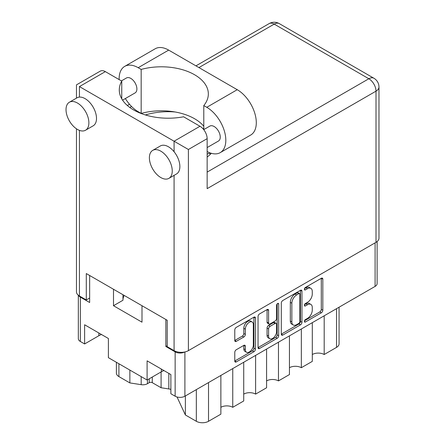 <?xml version="1.0" encoding="UTF-8"?>
<svg xmlns="http://www.w3.org/2000/svg" width="445" height="445" viewBox="0 0 445 445"><rect width="100%" height="100%" fill="white"/><g stroke="black" fill="none" stroke-linecap="round" stroke-linejoin="round"><path stroke-width="0.67" d="M252.159 321.969L250.635 321.09A5.657 3.265 120 0 0 247.804 321.368A5.657 3.265 120 0 0 243.804 328.304L245.329 329.183A5.657 3.265 120 0 1 249.328 322.252A5.657 3.265 120 0 1 252.159 321.969A5.657 3.265 120 0 1 253.333 324.561L253.333 345.031A5.657 3.265 120 0 1 250.863 350.727A5.657 3.265 120 0 1 246.502 352.24A5.657 3.265 120 0 1 245.329 349.653L245.329 346.238A2.114 1.224 120 0 0 244.889 345.27A2.114 1.224 120 0 0 243.832 345.376L236.278 349.737A2.114 1.224 120 0 0 234.782 352.329L234.782 361.051A2.114 1.224 120 0 0 235.221 362.019A2.114 1.224 120 0 0 236.278 361.913L253.928 351.722A2.114 1.224 120 0 0 255.424 349.13L255.424 318.041A2.114 1.224 120 0 0 254.985 317.074A2.114 1.224 120 0 0 253.928 317.174L236.278 327.37A2.114 1.224 120 0 0 234.782 329.956L234.782 340.497A2.114 1.224 120 0 0 235.221 341.465A2.114 1.224 120 0 0 236.278 341.359L243.832 336.999A2.114 1.224 120 0 0 245.329 334.406L245.329 329.183M277.641 303.49L278.687 304.091A1.48 0.857 120 0 0 278.381 303.412A1.48 0.857 120 0 0 277.641 303.49A1.48 0.857 120 0 0 276.595 305.303L276.595 318.431A2.114 1.224 120 0 1 275.099 321.017L270.087 323.916A2.114 1.224 120 0 1 269.03 324.016A2.114 1.224 120 0 1 268.591 323.048L268.591 310.438A2.114 1.224 120 0 0 268.151 309.47A2.114 1.224 120 0 0 267.095 309.575L268.591 310.438M281.307 303.101L281.307 334.189A2.114 1.224 120 0 0 281.741 335.157A2.114 1.224 120 0 0 282.803 335.057L300.453 324.861A2.114 1.224 120 0 0 301.949 322.275L301.949 291.18A2.114 1.224 120 0 0 301.51 290.212A2.114 1.224 120 0 0 300.453 290.318L282.803 300.509A2.114 1.224 120 0 0 281.307 303.101M377.115 241.568L377.115 283.587A6.898 3.983 180 0 1 375.096 286.408L184.898 396.217A6.898 3.983 180 0 1 175.141 396.217L170.874 393.753L170.874 374.568L147.1 360.845L147.1 380.024L161.351 371.798A16.81 9.707 180 0 1 163.949 370.568M307.484 318.386L305.426 319.571A1.48 0.857 120 0 0 304.458 320.878A1.48 0.857 120 0 0 304.686 322.063A1.48 0.857 120 0 0 305.426 321.991L321.323 312.813A2.114 1.224 120 0 0 322.82 310.226L322.82 279.132A2.114 1.224 120 0 0 322.38 278.164A2.114 1.224 120 0 0 321.323 278.27L305.426 287.442A1.48 0.857 120 0 0 304.458 288.749A1.48 0.857 120 0 0 304.686 289.934A1.48 0.857 120 0 0 305.426 289.862L307.484 288.677A6.77 3.91 120 0 1 310.866 288.338A6.77 3.91 120 0 1 312.273 291.442L312.273 294.028A6.77 3.91 120 0 1 307.484 302.322L305.426 303.507A1.48 0.857 120 0 0 304.458 304.814A1.48 0.857 120 0 0 304.686 305.999A1.48 0.857 120 0 0 305.426 305.926L307.484 304.742A6.77 3.91 120 0 1 310.866 304.402A6.77 3.91 120 0 1 312.273 307.506L312.273 310.093A6.77 3.91 120 0 1 307.484 318.386M258.044 347.589L275.666 337.416L277.19 338.295A2.114 1.224 120 0 0 278.687 335.702L278.687 304.091M277.19 338.295L259.541 348.485A2.114 1.224 120 0 1 258.484 348.591A2.114 1.224 120 0 1 258.044 347.623L258.044 316.529A2.114 1.224 120 0 1 259.541 313.936L267.095 309.575M147.1 380.024L108.391 357.674L108.391 338.495L84.617 324.767L84.617 343.952L98.868 335.725A16.81 9.707 0 0 1 101.466 334.495M84.617 343.952L80.35 341.487A6.898 3.983 180 0 1 78.331 338.673L78.331 295.241M167.22 345.709L165.846 346.499L175.141 351.867A6.898 3.983 0 0 0 184.636 352.012M165.846 346.499L165.846 319.488M113.497 289.261L113.497 305.721L141.994 322.174L141.994 305.715M78.615 295.463A6.898 3.983 0 0 0 80.35 297.138L89.645 302.505L89.645 275.494M122.965 300.186A28.558 16.487 180 0 1 124.188 295.435M113.497 305.721L122.965 300.253L122.965 294.729M324.194 315.794L324.194 354.509L336.537 347.384L336.537 308.669M312.307 322.658L312.307 361.373L301.332 367.709L301.332 328.994M312.307 354.509A8.405 4.851 180 0 1 324.194 354.509M289.445 335.853L289.445 374.568L278.47 380.903L278.47 342.188M289.445 367.709A8.405 4.851 180 0 1 301.332 367.709M266.583 349.052L266.583 387.767L255.614 394.103A8.405 4.851 0 0 0 243.727 394.103M266.583 380.903A8.405 4.851 180 0 1 278.47 380.903M255.614 355.388L255.614 394.103M243.727 362.252L243.727 400.967L232.752 407.303A8.405 4.851 0 0 0 220.865 407.303M232.752 368.588L232.752 407.303M220.865 375.452L220.865 414.167L208.521 421.293A8.622 4.978 180 0 1 196.328 421.293L196.328 389.614M185.376 395.939L185.376 414.968L196.328 421.293M185.376 414.968L177.027 396.984M161.09 371.948L161.09 387.751L168.833 388.947L168.833 373.388M152.285 377.032L152.285 382.667L161.09 387.751M147.434 379.83L147.434 383.707L149.236 382.667L149.236 378.795M129.862 370.073L129.862 382.917L141.187 384.669L141.187 376.609M118.91 363.749L118.91 376.592L129.862 382.917M147.434 383.707A6.464 3.732 180 0 1 141.187 384.669M118.91 376.592A8.622 4.978 180 0 1 116.384 373.077L116.384 362.291M339.062 307.206L339.062 343.863A8.622 4.978 180 0 1 336.537 347.384M170.874 389.431A8.622 4.978 0 0 0 168.833 388.947M152.285 382.667A2.153 1.246 0 0 0 149.236 382.667M310.866 304.402L309.347 303.523A6.77 3.91 120 0 0 305.96 303.863L307.484 304.742M304.497 304.708L305.96 303.863M310.866 288.338L309.347 287.459A6.77 3.91 120 0 0 305.96 287.798L307.484 288.677M304.497 288.644L305.96 287.798M304.497 320.773L319.799 311.934A2.114 1.224 120 0 0 321.296 309.342L321.296 278.286M281.307 334.156L298.929 323.982A2.114 1.224 120 0 0 300.425 321.39L300.425 290.335M298.806 323.393A1.48 0.857 120 0 0 299.852 321.579L299.852 294.29A1.48 0.857 120 0 0 299.546 293.611A1.48 0.857 120 0 0 298.806 293.683L296.637 294.935A6.77 3.91 120 0 0 291.853 303.229L291.853 321.885A6.77 3.91 120 0 0 293.255 324.983A6.77 3.91 120 0 0 296.637 324.65L298.806 323.393M299.546 293.611L298.022 292.732A1.48 0.857 120 0 0 297.282 292.804L298.806 293.683M293.255 324.983L291.731 324.105A6.77 3.91 120 0 1 290.329 321.006L290.329 302.35A6.77 3.91 120 0 1 295.113 294.056L297.282 292.804M267.067 309.592L267.067 322.169A2.114 1.224 120 0 0 267.506 323.137L269.03 324.016M277.163 303.896L277.163 334.824L278.687 335.702M268.591 336.136A5.657 3.265 120 0 0 269.759 338.723A5.657 3.265 120 0 0 274.12 337.21A5.657 3.265 120 0 0 276.595 331.514L276.595 324.299A2.114 1.224 120 0 0 276.156 323.331A2.114 1.224 120 0 0 275.099 323.437L270.087 326.33A2.114 1.224 120 0 0 268.591 328.922L268.591 336.136L267.067 335.252A5.657 3.265 120 0 0 268.235 337.844L269.759 338.723M276.156 323.331L274.632 322.453A2.114 1.224 120 0 0 273.575 322.558L275.099 323.437M267.067 335.252L267.067 328.043A2.114 1.224 120 0 1 268.563 325.451L273.575 322.558M275.666 337.416A2.114 1.224 120 0 0 277.163 334.824M246.502 352.24L244.978 351.361A5.657 3.265 120 0 1 243.804 348.769L243.804 345.392M234.782 340.464L242.308 336.12A2.114 1.224 120 0 0 243.804 333.528L243.804 328.304M234.782 361.017L252.404 350.844A2.114 1.224 120 0 0 253.9 348.251L253.9 317.19M203.782 126.269A46.986 27.128 0 0 0 141.171 113.425L138.184 111.701A26.939 15.553 60 0 1 125.345 98.54M119.149 79.594A26.939 15.553 60 0 1 119.138 78.704A26.939 15.553 60 0 1 124.717 66.372A26.939 15.553 60 0 1 138.184 67.707L141.171 69.431L141.171 113.425M172.248 170.963A16.165 9.334 -120 0 0 165.19 154.693A16.165 9.334 -120 0 0 152.735 150.365A16.165 9.334 -120 0 0 149.387 157.764A16.165 9.334 -120 0 0 156.445 174.028A16.165 9.334 -120 0 0 168.9 178.362A16.165 9.334 -120 0 0 172.248 170.963M168.9 178.362L176.52 173.962A16.165 9.334 -120 0 0 179.869 166.564A16.165 9.334 -120 0 0 174.078 151.739A16.165 9.334 -120 0 0 160.356 145.966L152.735 150.365M88.883 122.831A16.165 9.334 -120 0 0 81.83 106.566A16.165 9.334 -120 0 0 69.37 102.233A16.165 9.334 -120 0 0 66.021 109.631A16.165 9.334 -120 0 0 73.08 125.902A16.165 9.334 -120 0 0 85.535 130.229A16.165 9.334 -120 0 0 88.883 122.831M85.535 130.229L93.155 125.829A16.165 9.334 -120 0 0 96.504 118.431A16.165 9.334 -120 0 0 79.433 97.099A16.165 9.334 -120 0 0 76.991 97.833L69.37 102.233M207.148 157.046A48.928 28.246 0 0 0 211.331 153.291M175.08 111.979A48.928 28.246 0 0 0 145.398 114.955M202.508 128.249A48.928 28.246 180 0 1 203.782 129M121.413 80.901L126.486 77.97A8.622 4.978 60 0 1 133.127 80.278A8.622 4.978 60 0 1 136.893 88.956A8.622 4.978 60 0 1 135.108 92.905L122.57 100.142M203.721 129.634L209.845 126.102A8.622 4.978 60 0 1 216.493 128.41A8.622 4.978 60 0 1 220.253 137.088A8.622 4.978 60 0 1 218.467 141.032L207.148 147.568M79.433 86.58L174.078 141.221L199.983 126.263L183.568 116.785A48.928 28.246 0 0 1 119.282 89.968A48.928 28.246 0 0 1 121.758 81.101L105.343 71.623L79.433 86.58C75.572 84.35 75.572 84.35 79.433 86.58L79.433 97.099M376.008 242.325L376.008 91.158A10.129 5.846 180 0 0 378.979 87.02L378.979 238.186A10.129 5.846 180 0 1 376.008 242.325L188.402 350.638A10.129 5.846 180 0 1 174.078 350.638L167.22 346.677L167.22 320.278L86.291 273.558L86.291 299.952L79.433 295.997A10.129 5.846 180 0 1 76.468 291.859L76.468 128.811M199.983 126.263A10.129 5.846 60 0 1 207.148 138.668L207.148 188.647L376.008 91.158A10.129 5.846 60 0 0 368.844 78.748L274.203 24.108L198.921 67.573M86.291 299.952L89.645 298.017M76.468 98.134L76.468 84.867L100.281 71.122A10.129 5.846 60 0 1 105.343 71.623M121.758 81.101L121.758 98.835M207.148 138.668L188.402 149.492L174.078 141.221L174.078 151.739M124.717 66.372L155.194 48.772A26.939 15.553 60 0 1 168.666 50.107L237.246 89.701A26.939 15.553 60 0 1 254.846 113.442A26.939 15.553 60 0 1 250.719 135.035L220.236 152.629A26.939 15.553 60 0 1 207.148 151.511M203.782 129.601L203.782 105.576L206.769 107.301A26.939 15.553 60 0 1 224.369 131.041A26.939 15.553 60 0 1 220.236 152.629M203.782 105.576A46.986 27.128 0 0 0 208.338 93.928A46.986 27.128 0 0 0 141.171 69.431M210.452 154.198A2.692 1.557 -120 0 0 208.393 153.497L207.148 154.215M375.096 286.408L375.096 242.848M184.898 351.956L184.898 396.217M175.141 396.217L175.141 351.867M80.35 297.138L80.35 341.487M208.521 382.578L208.521 421.293M98.868 332.993L98.868 335.725M161.351 369.072L161.351 371.798M304.38 305.326L305.426 305.926M304.38 289.261L305.426 289.862M321.323 278.27L322.82 279.132M321.296 309.342L322.82 310.226M319.799 311.934L321.323 312.813M304.38 321.385L305.426 321.991M300.453 290.318L301.949 291.18M300.425 321.39L301.949 322.275M298.929 323.982L300.453 324.861M281.307 334.189L282.803 335.057M295.113 294.056L296.637 294.935M290.329 302.35L291.853 303.229M290.329 321.006L291.853 321.885M258.044 347.623L259.541 348.485M267.067 322.169L268.591 323.048M268.563 325.451L270.087 326.33M267.067 328.043L268.591 328.922M243.832 345.376L245.329 346.238M243.804 348.769L245.329 349.653M243.804 333.528L245.329 334.406M242.308 336.12L243.832 336.999M234.782 340.497L236.278 341.359M253.928 317.174L255.424 318.041M253.9 348.251L255.424 349.13M252.404 350.844L253.928 351.722M234.782 361.051L236.278 361.913M174.078 350.638L174.078 175.374M79.433 130.374L79.433 295.997M207.148 172.104L368.844 78.748A10.129 5.846 120 0 1 373.911 78.248L279.271 23.607A10.129 5.846 120 0 0 274.203 24.108A10.129 5.846 60 0 0 269.142 23.607L195.95 65.86M131.536 106.477L129.812 107.473M188.402 149.492L188.402 350.638M206.769 107.301L237.246 89.701M138.184 67.707L168.666 50.107M129.478 104.241L127.326 105.482M279.271 23.607A10.129 10.129 0 0 0 269.142 23.607M378.979 87.02A10.129 10.129 0 0 0 373.911 78.248"/></g></svg>
